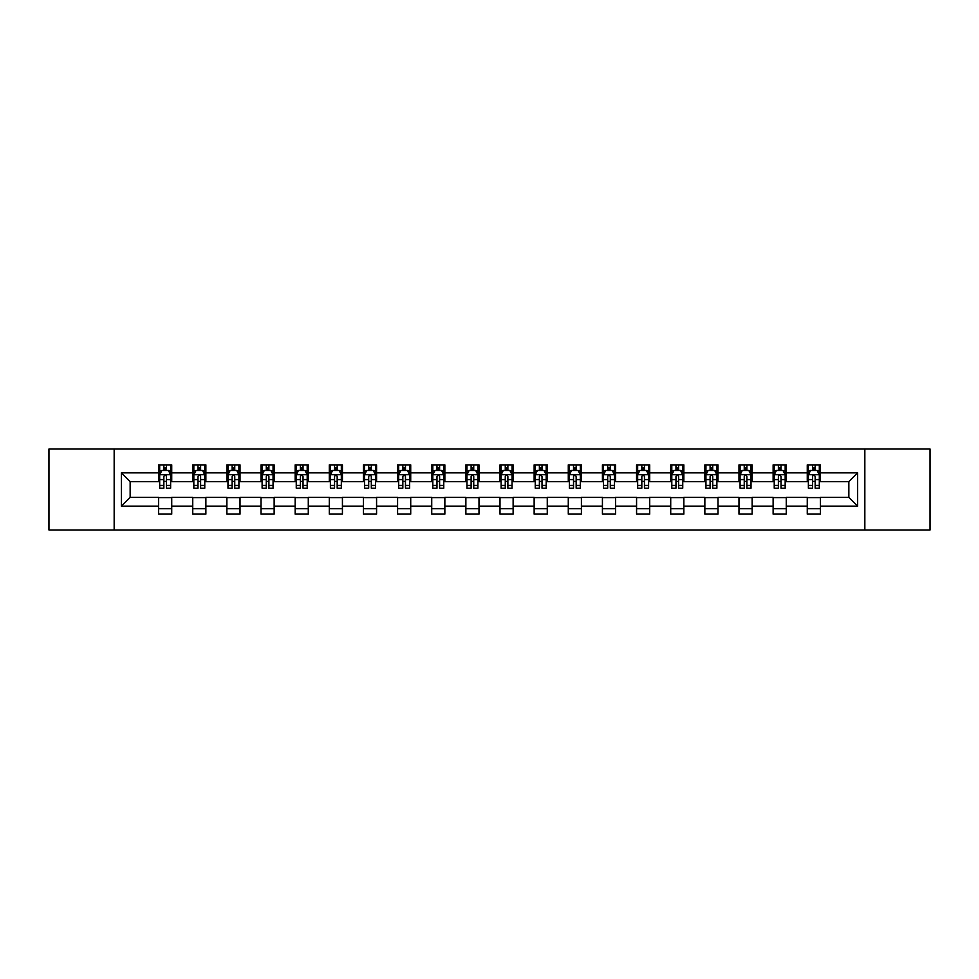 <?xml version="1.0" encoding="UTF-8"?>
<svg xmlns="http://www.w3.org/2000/svg" width="979" height="979" viewBox="0 0 979 979"><rect width="100%" height="100%" fill="white"/><g stroke="black" fill="none" stroke-linecap="round" stroke-linejoin="round"><path stroke-width="1.47" d="M864.836 529.982L930.05 529.982L930.05 449.018L864.836 449.018L864.836 529.982L114.164 529.982L114.164 449.018L48.95 449.018L48.95 529.982L114.164 529.982M864.836 449.018L114.164 449.018M820.402 472.869L820.402 464.878L807.271 464.878L807.271 472.869L786.259 472.869L786.259 464.878L773.129 464.878L773.129 472.869L752.129 472.869L752.129 464.878L738.986 464.878L738.986 472.869L717.986 472.869L717.986 464.878L704.856 464.878L704.856 472.869L683.844 472.869L683.844 464.878L670.713 464.878L670.713 472.869L649.701 472.869L649.701 464.878L636.57 464.878L636.57 472.869L615.558 472.869L615.558 464.878L602.428 464.878L602.428 472.869L581.416 472.869L581.416 464.878L568.285 464.878L568.285 472.869L547.273 472.869L547.273 464.878L534.142 464.878L534.142 472.869L513.131 472.869L513.131 464.878L500 464.878L500 472.869L479 472.869L479 464.878L465.869 464.878L465.869 472.869L444.858 472.869L444.858 464.878L431.727 464.878L431.727 472.869L410.715 472.869L410.715 464.878L397.584 464.878L397.584 472.869L376.572 472.869L376.572 464.878L363.442 464.878L363.442 472.869L342.43 472.869L342.43 464.878L329.299 464.878L329.299 472.869L308.287 472.869L308.287 464.878L295.156 464.878L295.156 472.869L274.144 472.869L274.144 464.878L261.014 464.878L261.014 472.869L240.014 472.869L240.014 464.878L226.871 464.878L226.871 472.869L205.871 472.869L205.871 464.878L192.741 464.878L192.741 472.869L171.729 472.869L171.729 464.878L158.598 464.878L158.598 472.869L121.396 472.869L121.396 506.131L130.146 497.381L158.598 497.381L158.598 514.122L171.729 514.122L171.729 497.381L192.741 497.381L192.741 514.122L205.871 514.122L205.871 497.381L226.871 497.381L226.871 514.122L240.014 514.122L240.014 497.381L261.014 497.381L261.014 514.122L274.144 514.122L274.144 497.381L295.156 497.381L295.156 514.122L308.287 514.122L308.287 497.381L329.299 497.381L329.299 514.122L342.43 514.122L342.43 497.381L363.442 497.381L363.442 514.122L376.572 514.122L376.572 497.381L397.584 497.381L397.584 514.122L410.715 514.122L410.715 497.381L431.727 497.381L431.727 514.122L444.858 514.122L444.858 497.381L465.869 497.381L465.869 514.122L479 514.122L479 497.381L500 497.381L500 514.122L513.131 514.122L513.131 497.381L534.142 497.381L534.142 514.122L547.273 514.122L547.273 497.381L568.285 497.381L568.285 514.122L581.416 514.122L581.416 497.381L602.428 497.381L602.428 514.122L615.558 514.122L615.558 497.381L636.57 497.381L636.57 514.122L649.701 514.122L649.701 497.381L670.713 497.381L670.713 514.122L683.844 514.122L683.844 497.381L704.856 497.381L704.856 514.122L717.986 514.122L717.986 497.381L738.986 497.381L738.986 514.122L752.129 514.122L752.129 497.381L773.129 497.381L773.129 514.122L786.259 514.122L786.259 497.381L807.271 497.381L807.271 514.122L820.402 514.122L820.402 497.381L848.854 497.381L848.854 481.619L820.402 481.619L820.402 472.869L857.604 472.869L857.604 506.131L820.402 506.131M807.271 506.131L786.259 506.131M773.129 506.131L752.129 506.131M738.986 506.131L717.986 506.131M704.856 506.131L683.844 506.131M670.713 506.131L649.701 506.131M636.57 506.131L615.558 506.131M602.428 506.131L581.416 506.131M568.285 506.131L547.273 506.131M534.142 506.131L513.131 506.131M500 506.131L479 506.131M465.869 506.131L444.858 506.131M431.727 506.131L410.715 506.131M397.584 506.131L376.572 506.131M363.442 506.131L342.43 506.131M329.299 506.131L308.287 506.131M295.156 506.131L274.144 506.131M261.014 506.131L240.014 506.131M226.871 506.131L205.871 506.131M192.741 506.131L171.729 506.131M158.598 506.131L121.396 506.131M807.271 472.869L807.271 481.619L786.259 481.619L786.259 472.869M773.129 472.869L773.129 481.619L752.129 481.619L752.129 472.869M738.986 472.869L738.986 481.619L717.986 481.619L717.986 472.869M704.856 472.869L704.856 481.619L683.844 481.619L683.844 472.869M670.713 472.869L670.713 481.619L649.701 481.619L649.701 472.869M636.57 472.869L636.57 481.619L615.558 481.619L615.558 472.869M602.428 472.869L602.428 481.619L581.416 481.619L581.416 472.869M568.285 472.869L568.285 481.619L547.273 481.619L547.273 472.869M534.142 472.869L534.142 481.619L513.131 481.619L513.131 472.869M500 472.869L500 481.619L479 481.619L479 472.869M465.869 472.869L465.869 481.619L444.858 481.619L444.858 472.869M431.727 472.869L431.727 481.619L410.715 481.619L410.715 472.869M397.584 472.869L397.584 481.619L376.572 481.619L376.572 472.869M363.442 472.869L363.442 481.619L342.43 481.619L342.43 472.869M329.299 472.869L329.299 481.619L308.287 481.619L308.287 472.869M295.156 472.869L295.156 481.619L274.144 481.619L274.144 472.869M261.014 472.869L261.014 481.619L240.014 481.619L240.014 472.869M226.871 472.869L226.871 481.619L205.871 481.619L205.871 472.869M192.741 472.869L192.741 481.619L171.729 481.619L171.729 472.869M158.598 472.869L158.598 481.619L130.146 481.619L121.396 472.869M130.146 481.619L130.146 497.381M857.604 506.131L848.854 497.381M848.854 481.619L857.604 472.869M158.598 470.348L159.687 470.348M163.848 470.348L166.479 470.348M170.627 470.348L171.729 470.348M158.598 481.399L159.687 481.399M163.848 481.399L166.479 481.399M170.627 481.399L171.729 481.399M158.598 497.601L171.729 497.601M158.598 508.652L171.729 508.652M192.741 497.601L205.871 497.601M192.741 508.652L205.871 508.652M192.741 470.348L193.83 470.348M197.991 470.348L200.609 470.348M204.77 470.348L205.871 470.348M192.741 481.399L193.83 481.399M197.991 481.399L200.609 481.399M204.77 481.399L205.871 481.399M226.871 497.601L240.014 497.601M226.871 508.652L240.014 508.652M226.871 470.348L227.972 470.348M232.133 470.348L234.752 470.348M238.913 470.348L240.014 470.348M226.871 481.399L227.972 481.399M232.133 481.399L234.752 481.399M238.913 481.399L240.014 481.399M261.014 497.601L274.144 497.601M261.014 508.652L274.144 508.652M261.014 470.348L262.115 470.348M266.276 470.348L268.895 470.348M273.055 470.348L274.144 470.348M261.014 481.399L262.115 481.399M266.276 481.399L268.895 481.399M273.055 481.399L274.144 481.399M295.156 497.601L308.287 497.601M295.156 508.652L308.287 508.652M295.156 470.348L296.258 470.348M300.406 470.348L303.037 470.348M307.198 470.348L308.287 470.348M295.156 481.399L296.258 481.399M300.406 481.399L303.037 481.399M307.198 481.399L308.287 481.399M329.299 497.601L342.43 497.601M329.299 508.652L342.43 508.652M329.299 470.348L330.4 470.348M334.549 470.348L337.18 470.348M341.341 470.348L342.43 470.348M329.299 481.399L330.4 481.399M334.549 481.399L337.18 481.399M341.341 481.399L342.43 481.399M363.442 497.601L376.572 497.601M363.442 508.652L376.572 508.652M363.442 470.348L364.531 470.348M368.691 470.348L371.322 470.348M375.483 470.348L376.572 470.348M363.442 481.399L364.531 481.399M368.691 481.399L371.322 481.399M375.483 481.399L376.572 481.399M397.584 497.601L410.715 497.601M397.584 508.652L410.715 508.652M397.584 470.348L398.673 470.348M402.834 470.348L405.465 470.348M409.614 470.348L410.715 470.348M397.584 481.399L398.673 481.399M402.834 481.399L405.465 481.399M409.614 481.399L410.715 481.399M431.727 497.601L444.858 497.601M431.727 508.652L444.858 508.652M431.727 470.348L432.816 470.348M436.977 470.348L439.608 470.348M443.756 470.348L444.858 470.348M431.727 481.399L432.816 481.399M436.977 481.399L439.608 481.399M443.756 481.399L444.858 481.399M465.869 497.601L479 497.601M465.869 508.652L479 508.652M465.869 470.348L466.959 470.348M471.119 470.348L473.738 470.348M477.899 470.348L479 470.348M465.869 481.399L466.959 481.399M471.119 481.399L473.738 481.399M477.899 481.399L479 481.399M500 497.601L513.131 497.601M500 508.652L513.131 508.652M500 470.348L501.101 470.348M505.262 470.348L507.881 470.348M512.041 470.348L513.131 470.348M500 481.399L501.101 481.399M505.262 481.399L507.881 481.399M512.041 481.399L513.131 481.399M534.142 497.601L547.273 497.601M534.142 508.652L547.273 508.652M534.142 470.348L535.244 470.348M539.392 470.348L542.023 470.348M546.184 470.348L547.273 470.348M534.142 481.399L535.244 481.399M539.392 481.399L542.023 481.399M546.184 481.399L547.273 481.399M568.285 497.601L581.416 497.601M568.285 508.652L581.416 508.652M568.285 470.348L569.386 470.348M573.535 470.348L576.166 470.348M580.327 470.348L581.416 470.348M568.285 481.399L569.386 481.399M573.535 481.399L576.166 481.399M580.327 481.399L581.416 481.399M602.428 497.601L615.558 497.601M602.428 508.652L615.558 508.652M602.428 470.348L603.517 470.348M607.678 470.348L610.309 470.348M614.469 470.348L615.558 470.348M602.428 481.399L603.517 481.399M607.678 481.399L610.309 481.399M614.469 481.399L615.558 481.399M636.57 497.601L649.701 497.601M636.57 508.652L649.701 508.652M636.57 470.348L637.659 470.348M641.82 470.348L644.451 470.348M648.6 470.348L649.701 470.348M636.57 481.399L637.659 481.399M641.82 481.399L644.451 481.399M648.6 481.399L649.701 481.399M670.713 497.601L683.844 497.601M670.713 508.652L683.844 508.652M670.713 470.348L671.802 470.348M675.963 470.348L678.594 470.348M682.742 470.348L683.844 470.348M670.713 481.399L671.802 481.399M675.963 481.399L678.594 481.399M682.742 481.399L683.844 481.399M704.856 497.601L717.986 497.601M704.856 508.652L717.986 508.652M704.856 470.348L705.945 470.348M710.105 470.348L712.724 470.348M716.885 470.348L717.986 470.348M704.856 481.399L705.945 481.399M710.105 481.399L712.724 481.399M716.885 481.399L717.986 481.399M738.986 497.601L752.129 497.601M738.986 508.652L752.129 508.652M738.986 470.348L740.087 470.348M744.248 470.348L746.867 470.348M751.028 470.348L752.129 470.348M738.986 481.399L740.087 481.399M744.248 481.399L746.867 481.399M751.028 481.399L752.129 481.399M773.129 497.601L786.259 497.601M773.129 508.652L786.259 508.652M773.129 470.348L774.23 470.348M778.391 470.348L781.009 470.348M785.17 470.348L786.259 470.348M773.129 481.399L774.23 481.399M778.391 481.399L781.009 481.399M785.17 481.399L786.259 481.399M807.271 497.601L820.402 497.601M807.271 508.652L820.402 508.652M807.271 470.348L808.373 470.348M812.521 470.348L815.152 470.348M819.313 470.348L820.402 470.348M807.271 481.399L808.373 481.399M812.521 481.399L815.152 481.399M819.313 481.399L820.402 481.399M166.479 467.729L163.848 467.729M170.627 485.437L166.479 485.437L166.479 488.191L170.627 488.191L170.627 474.839L168.449 470.458L161.878 470.458L159.687 474.839L159.687 488.191L163.848 488.191L163.848 485.437L159.687 485.437M159.687 474.839L159.687 464.878M170.627 474.839L170.627 464.878M163.848 470.458L163.848 464.878M166.479 464.878L166.479 470.458M166.479 485.437L166.479 476.479C165.598 474.791 164.729 474.791 163.848 476.479L163.848 485.437M200.609 467.729L197.991 467.729M204.77 485.437L200.609 485.437L200.609 488.191L204.77 488.191L204.77 474.839L202.58 470.458L196.02 470.458L193.83 474.839L193.83 488.191L197.991 488.191L197.991 485.437L193.83 485.437M193.83 474.839L193.83 464.878M204.77 474.839L204.77 464.878M197.991 470.458L197.991 464.878M200.609 464.878L200.609 470.458M200.609 485.437L200.609 476.479C199.74 474.791 198.859 474.791 197.991 476.479L197.991 485.437M234.752 467.729L232.133 467.729M238.913 485.437L234.752 485.437L234.752 488.191L238.913 488.191L238.913 474.839L236.722 470.458L230.163 470.458L227.972 474.839L227.972 488.191L232.133 488.191L232.133 485.437L227.972 485.437M227.972 474.839L227.972 464.878M238.913 474.839L238.913 464.878M232.133 470.458L232.133 464.878M234.752 464.878L234.752 470.458M234.752 485.437L234.752 476.479C233.883 474.791 233.002 474.791 232.133 476.479L232.133 485.437M268.895 467.729L266.276 467.729M273.055 485.437L268.895 485.437L268.895 488.191L273.055 488.191L273.055 474.839L270.865 470.458L264.306 470.458L262.115 474.839L262.115 488.191L266.276 488.191L266.276 485.437L262.115 485.437M262.115 474.839L262.115 464.878M273.055 474.839L273.055 464.878M266.276 470.458L266.276 464.878M268.895 464.878L268.895 470.458M268.895 485.437L268.895 476.479C268.026 474.791 267.145 474.791 266.276 476.479L266.276 485.437M303.037 467.729L300.406 467.729M307.198 485.437L303.037 485.437L303.037 488.191L307.198 488.191L307.198 474.839L305.007 470.458L298.436 470.458L296.258 474.839L296.258 488.191L300.406 488.191L300.406 485.437L296.258 485.437M296.258 474.839L296.258 464.878M307.198 474.839L307.198 464.878M300.406 470.458L300.406 464.878M303.037 464.878L303.037 470.458M303.037 485.437L303.037 476.479C302.168 474.791 301.287 474.791 300.406 476.479L300.406 485.437M337.18 467.729L334.549 467.729M341.341 485.437L337.18 485.437L337.18 488.191L341.341 488.191L341.341 474.839L339.15 470.458L332.579 470.458L330.4 474.839L330.4 488.191L334.549 488.191L334.549 485.437L330.4 485.437M330.4 474.839L330.4 464.878M341.341 474.839L341.341 464.878M334.549 470.458L334.549 464.878M337.18 464.878L337.18 470.458M337.18 485.437L337.18 476.479C336.299 474.791 335.43 474.791 334.549 476.479L334.549 485.437M371.322 467.729L368.691 467.729M375.483 485.437L371.322 485.437L371.322 488.191L375.483 488.191L375.483 474.839L373.293 470.458L366.721 470.458L364.531 474.839L364.531 488.191L368.691 488.191L368.691 485.437L364.531 485.437M364.531 474.839L364.531 464.878M375.483 474.839L375.483 464.878M368.691 470.458L368.691 464.878M371.322 464.878L371.322 470.458M371.322 485.437L371.322 476.479C370.441 474.791 369.572 474.791 368.691 476.479L368.691 485.437M405.465 467.729L402.834 467.729M409.614 485.437L405.465 485.437L405.465 488.191L409.614 488.191L409.614 474.839L407.435 470.458L400.864 470.458L398.673 474.839L398.673 488.191L402.834 488.191L402.834 485.437L398.673 485.437M398.673 474.839L398.673 464.878M409.614 474.839L409.614 464.878M402.834 470.458L402.834 464.878M405.465 464.878L405.465 470.458M405.465 485.437L405.465 476.479C404.584 474.791 403.715 474.791 402.834 476.479L402.834 485.437M439.608 467.729L436.977 467.729M443.756 485.437L439.608 485.437L439.608 488.191L443.756 488.191L443.756 474.839L441.566 470.458L435.006 470.458L432.816 474.839L432.816 488.191L436.977 488.191L436.977 485.437L432.816 485.437M432.816 474.839L432.816 464.878M443.756 474.839L443.756 464.878M436.977 470.458L436.977 464.878M439.608 464.878L439.608 470.458M439.608 485.437L439.608 476.479C438.727 474.791 437.858 474.791 436.977 476.479L436.977 485.437M473.738 467.729L471.119 467.729M477.899 485.437L473.738 485.437L473.738 488.191L477.899 488.191L477.899 474.839L475.708 470.458L469.149 470.458L466.959 474.839L466.959 488.191L471.119 488.191L471.119 485.437L466.959 485.437M466.959 474.839L466.959 464.878M477.899 474.839L477.899 464.878M471.119 470.458L471.119 464.878M473.738 464.878L473.738 470.458M473.738 485.437L473.738 476.479C472.869 474.791 471.988 474.791 471.119 476.479L471.119 485.437M507.881 467.729L505.262 467.729M512.041 485.437L507.881 485.437L507.881 488.191L512.041 488.191L512.041 474.839L509.851 470.458L503.292 470.458L501.101 474.839L501.101 488.191L505.262 488.191L505.262 485.437L501.101 485.437M501.101 474.839L501.101 464.878M512.041 474.839L512.041 464.878M505.262 470.458L505.262 464.878M507.881 464.878L507.881 470.458M507.881 485.437L507.881 476.479C507.012 474.791 506.131 474.791 505.262 476.479L505.262 485.437M542.023 467.729L539.392 467.729M546.184 485.437L542.023 485.437L542.023 488.191L546.184 488.191L546.184 474.839L543.994 470.458L537.434 470.458L535.244 474.839L535.244 488.191L539.392 488.191L539.392 485.437L535.244 485.437M535.244 474.839L535.244 464.878M546.184 474.839L546.184 464.878M539.392 470.458L539.392 464.878M542.023 464.878L542.023 470.458M542.023 485.437L542.023 476.479C541.154 474.791 540.273 474.791 539.392 476.479L539.392 485.437M576.166 467.729L573.535 467.729M580.327 485.437L576.166 485.437L576.166 488.191L580.327 488.191L580.327 474.839L578.136 470.458L571.565 470.458L569.386 474.839L569.386 488.191L573.535 488.191L573.535 485.437L569.386 485.437M569.386 474.839L569.386 464.878M580.327 474.839L580.327 464.878M573.535 470.458L573.535 464.878M576.166 464.878L576.166 470.458M576.166 485.437L576.166 476.479C575.297 474.791 574.416 474.791 573.535 476.479L573.535 485.437M610.309 467.729L607.678 467.729M614.469 485.437L610.309 485.437L610.309 488.191L614.469 488.191L614.469 474.839L612.279 470.458L605.707 470.458L603.517 474.839L603.517 488.191L607.678 488.191L607.678 485.437L603.517 485.437M603.517 474.839L603.517 464.878M614.469 474.839L614.469 464.878M607.678 470.458L607.678 464.878M610.309 464.878L610.309 470.458M610.309 485.437L610.309 476.479C609.427 474.791 608.559 474.791 607.678 476.479L607.678 485.437M644.451 467.729L641.82 467.729M648.6 485.437L644.451 485.437L644.451 488.191L648.6 488.191L648.6 474.839L646.421 470.458L639.85 470.458L637.659 474.839L637.659 488.191L641.82 488.191L641.82 485.437L637.659 485.437M637.659 474.839L637.659 464.878M648.6 474.839L648.6 464.878M641.82 470.458L641.82 464.878M644.451 464.878L644.451 470.458M644.451 485.437L644.451 476.479C643.57 474.791 642.701 474.791 641.82 476.479L641.82 485.437M678.594 467.729L675.963 467.729M682.742 485.437L678.594 485.437L678.594 488.191L682.742 488.191L682.742 474.839L680.564 470.458L673.993 470.458L671.802 474.839L671.802 488.191L675.963 488.191L675.963 485.437L671.802 485.437M671.802 474.839L671.802 464.878M682.742 474.839L682.742 464.878M675.963 470.458L675.963 464.878M678.594 464.878L678.594 470.458M678.594 485.437L678.594 476.479C677.713 474.791 676.844 474.791 675.963 476.479L675.963 485.437M712.724 467.729L710.105 467.729M716.885 485.437L712.724 485.437L712.724 488.191L716.885 488.191L716.885 474.839L714.694 470.458L708.135 470.458L705.945 474.839L705.945 488.191L710.105 488.191L710.105 485.437L705.945 485.437M705.945 474.839L705.945 464.878M716.885 474.839L716.885 464.878M710.105 470.458L710.105 464.878M712.724 464.878L712.724 470.458M712.724 485.437L712.724 476.479C711.855 474.791 710.974 474.791 710.105 476.479L710.105 485.437M746.867 467.729L744.248 467.729M751.028 485.437L746.867 485.437L746.867 488.191L751.028 488.191L751.028 474.839L748.837 470.458L742.278 470.458L740.087 474.839L740.087 488.191L744.248 488.191L744.248 485.437L740.087 485.437M740.087 474.839L740.087 464.878M751.028 474.839L751.028 464.878M744.248 470.458L744.248 464.878M746.867 464.878L746.867 470.458M746.867 485.437L746.867 476.479C745.998 474.791 745.117 474.791 744.248 476.479L744.248 485.437M781.009 467.729L778.391 467.729M785.17 485.437L781.009 485.437L781.009 488.191L785.17 488.191L785.17 474.839L782.98 470.458L776.42 470.458L774.23 474.839L774.23 488.191L778.391 488.191L778.391 485.437L774.23 485.437M774.23 474.839L774.23 464.878M785.17 474.839L785.17 464.878M778.391 470.458L778.391 464.878M781.009 464.878L781.009 470.458M781.009 485.437L781.009 476.479C780.141 474.791 779.26 474.791 778.391 476.479L778.391 485.437M815.152 467.729L812.521 467.729M819.313 485.437L815.152 485.437L815.152 488.191L819.313 488.191L819.313 474.839L817.122 470.458L810.551 470.458L808.373 474.839L808.373 488.191L812.521 488.191L812.521 485.437L808.373 485.437M808.373 474.839L808.373 464.878M819.313 474.839L819.313 464.878M812.521 470.458L812.521 464.878M815.152 464.878L815.152 470.458M815.152 485.437L815.152 476.479C814.283 474.791 813.402 474.791 812.521 476.479L812.521 485.437M170.579 474.729L159.748 474.729M159.687 470.728L161.743 470.728M168.572 470.728L170.627 470.728M163.848 479.575L159.687 479.575M170.627 479.575L166.479 479.575M166.479 469.112L163.848 469.112M204.721 474.729L193.891 474.729M193.83 470.728L195.886 470.728M202.714 470.728L204.77 470.728M197.991 479.575L193.83 479.575M204.77 479.575L200.609 479.575M200.609 469.112L197.991 469.112M238.864 474.729L228.021 474.729M227.972 470.728L230.028 470.728M236.857 470.728L238.913 470.728M232.133 479.575L227.972 479.575M238.913 479.575L234.752 479.575M234.752 469.112L232.133 469.112M272.994 474.729L262.164 474.729M262.115 470.728L264.171 470.728M270.999 470.728L273.055 470.728M266.276 479.575L262.115 479.575M273.055 479.575L268.895 479.575M268.895 469.112L266.276 469.112M307.137 474.729L296.307 474.729M296.258 470.728L298.314 470.728M305.142 470.728L307.198 470.728M300.406 479.575L296.258 479.575M307.198 479.575L303.037 479.575M303.037 469.112L300.406 469.112M341.279 474.729L330.449 474.729M330.4 470.728L332.456 470.728M339.285 470.728L341.341 470.728M334.549 479.575L330.4 479.575M341.341 479.575L337.18 479.575M337.18 469.112L334.549 469.112M375.422 474.729L364.592 474.729M364.531 470.728L366.587 470.728M373.415 470.728L375.483 470.728M368.691 479.575L364.531 479.575M375.483 479.575L371.322 479.575M371.322 469.112L368.691 469.112M409.565 474.729L398.734 474.729M398.673 470.728L400.729 470.728M407.558 470.728L409.614 470.728M402.834 479.575L398.673 479.575M409.614 479.575L405.465 479.575M405.465 469.112L402.834 469.112M443.707 474.729L432.877 474.729M432.816 470.728L434.872 470.728M441.7 470.728L443.756 470.728M436.977 479.575L432.816 479.575M443.756 479.575L439.608 479.575M439.608 469.112L436.977 469.112M477.85 474.729L467.007 474.729M466.959 470.728L469.014 470.728M475.843 470.728L477.899 470.728M471.119 479.575L466.959 479.575M477.899 479.575L473.738 479.575M473.738 469.112L471.119 469.112M511.993 474.729L501.15 474.729M501.101 470.728L503.157 470.728M509.986 470.728L512.041 470.728M505.262 479.575L501.101 479.575M512.041 479.575L507.881 479.575M507.881 469.112L505.262 469.112M546.123 474.729L535.293 474.729M535.244 470.728L537.3 470.728M544.128 470.728L546.184 470.728M539.392 479.575L535.244 479.575M546.184 479.575L542.023 479.575M542.023 469.112L539.392 469.112M580.266 474.729L569.435 474.729M569.386 470.728L571.442 470.728M578.271 470.728L580.327 470.728M573.535 479.575L569.386 479.575M580.327 479.575L576.166 479.575M576.166 469.112L573.535 469.112M614.408 474.729L603.578 474.729M603.517 470.728L605.585 470.728M612.413 470.728L614.469 470.728M607.678 479.575L603.517 479.575M614.469 479.575L610.309 479.575M610.309 469.112L607.678 469.112M648.551 474.729L637.721 474.729M637.659 470.728L639.715 470.728M646.544 470.728L648.6 470.728M641.82 479.575L637.659 479.575M648.6 479.575L644.451 479.575M644.451 469.112L641.82 469.112M682.693 474.729L671.863 474.729M671.802 470.728L673.858 470.728M680.686 470.728L682.742 470.728M675.963 479.575L671.802 479.575M682.742 479.575L678.594 479.575M678.594 469.112L675.963 469.112M716.836 474.729L706.006 474.729M705.945 470.728L708.001 470.728M714.829 470.728L716.885 470.728M710.105 479.575L705.945 479.575M716.885 479.575L712.724 479.575M712.724 469.112L710.105 469.112M750.979 474.729L740.136 474.729M740.087 470.728L742.143 470.728M748.972 470.728L751.028 470.728M744.248 479.575L740.087 479.575M751.028 479.575L746.867 479.575M746.867 469.112L744.248 469.112M785.109 474.729L774.279 474.729M774.23 470.728L776.286 470.728M783.114 470.728L785.17 470.728M778.391 479.575L774.23 479.575M785.17 479.575L781.009 479.575M781.009 469.112L778.391 469.112M819.252 474.729L808.421 474.729M808.373 470.728L810.428 470.728M817.257 470.728L819.313 470.728M812.521 479.575L808.373 479.575M819.313 479.575L815.152 479.575M815.152 469.112L812.521 469.112"/></g></svg>
